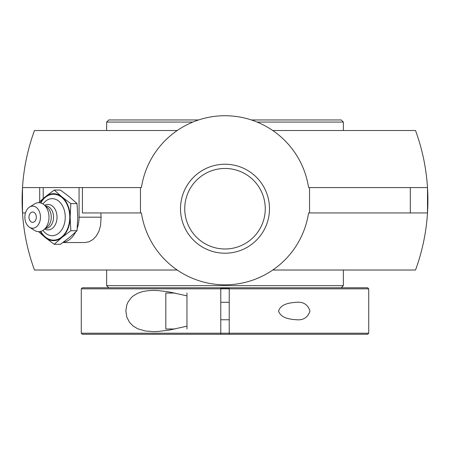 <?xml version="1.0" encoding="UTF-8"?>
<svg xmlns="http://www.w3.org/2000/svg" width="450" height="450" viewBox="0 0 450 450"><rect width="100%" height="100%" fill="white"/><g stroke="black" fill="none" stroke-linecap="round" stroke-linejoin="round"><path stroke-width="0.67" d="M184.736 208.727A40.264 40.264 0 0 1 225 168.463A40.264 40.264 0 0 1 265.264 208.727A40.264 40.264 0 0 1 225 248.991A40.264 40.264 0 0 1 184.736 208.727A40.264 40.264 0 0 0 225 248.991A40.264 40.264 0 0 0 265.264 208.727A40.264 40.264 0 0 0 225 168.463A40.264 40.264 0 0 0 184.736 208.727M269.488 208.727A44.488 44.488 0 0 0 202.753 170.196A44.488 44.488 0 0 0 202.753 247.252A44.488 44.488 0 0 0 269.488 208.727M309.538 212.951L309.538 187.588L427.5 187.588L427.5 212.951L308.582 212.951A84.538 84.538 0 0 1 141.418 212.951L82.423 212.951L82.423 187.588L79.065 187.588L79.065 217.181A25.363 17.933 90 0 1 77.271 228.24M82.423 187.588L141.418 187.588A84.538 84.538 0 0 1 308.582 187.588L309.538 187.588M140.462 187.588L140.462 212.951M100.873 212.951A201.308 142.346 90 0 0 101.093 217.181L100.564 225.681L98.899 231.306L96.362 235.924L92.992 239.518L88.959 241.796L84.679 242.544L62.893 242.544M75.645 232.076A25.363 17.933 90 0 1 63.107 242.387M43.194 198.54L43.194 187.588L79.065 187.588M177.221 270.017L34.47 270.017A202.899 202.899 0 0 1 34.47 130.528L177.221 130.528M272.779 130.528L415.53 130.528A202.899 202.899 0 0 1 415.53 270.017L272.779 270.017M25.464 212.951L22.5 212.951L22.5 187.588L43.194 187.588M32.659 212.018A5.164 3.651 90 0 1 36.259 216.287A5.164 3.651 90 0 1 33.902 222.036A5.164 3.651 90 0 1 29.492 219.752A6.84 6.84 0 0 1 29.492 214.611A5.164 3.651 90 0 1 32.659 212.018M42.964 203.974A18.523 13.101 90 0 1 57.212 200.093A18.523 13.101 90 0 1 65.244 217.181A18.523 13.101 90 0 1 57.212 234.264A18.523 13.101 90 0 1 42.964 230.383M40.792 202.978A22.95 16.228 90 0 1 58.854 195.497A22.95 16.228 90 0 1 69.767 217.181A22.95 16.228 90 0 1 58.854 238.866A22.95 16.228 90 0 1 40.792 231.379M44.702 205.312A12.758 9.022 90 0 1 57.038 217.181A12.758 9.022 90 0 1 44.702 229.044M45.428 205.909L45.568 205.909A11.272 7.971 90 0 1 53.539 217.181A11.272 7.971 90 0 1 45.568 228.454L45.428 228.454M29.514 207.096L34.594 203.923A14.496 10.249 90 0 1 43.858 204.626L47.278 207.416A11.272 7.971 90 0 1 51.261 217.181A11.272 7.971 90 0 1 47.278 226.941L43.858 229.731A14.496 10.249 90 0 1 34.594 230.439L29.514 227.267A11.025 7.796 90 0 1 24.868 217.181A11.025 7.796 90 0 1 29.514 207.096A11.025 7.796 90 0 1 40.455 217.181A11.025 7.796 90 0 1 29.514 227.267M43.858 204.626A14.496 10.249 90 0 1 48.983 217.181A14.496 10.249 90 0 1 43.858 229.731M54.225 190.063L60.441 190.063L69.435 196.841L77.051 203.619L77.737 217.181L77.051 230.737L70.836 230.737L70.144 217.181L70.836 203.619L61.841 196.841L54.225 190.063L45.236 196.841L38.593 202.686M77.051 203.619L70.836 203.619M38.593 231.671L45.236 237.521L54.225 244.299L61.841 237.521L70.836 230.737M77.051 230.737L69.435 237.521L60.441 244.299L54.225 244.299M40.371 202.871A23.484 16.605 90 0 1 45.236 196.841A23.484 16.605 90 0 1 61.841 196.841A23.484 16.605 90 0 1 70.144 217.181A23.484 16.605 90 0 1 61.841 237.521A23.484 16.605 90 0 1 45.236 237.521A23.484 16.605 90 0 1 40.371 231.491M81.281 333.214L82.339 334.266L367.661 334.266L368.719 333.214L81.281 333.214L81.281 288.827L229.224 288.827L229.224 334.266M368.719 288.827L367.661 287.769L229.224 287.769L229.224 288.827L368.719 288.827L368.719 333.214M220.776 334.266L220.776 287.769L82.339 287.769L81.281 288.827M296.561 302.282C303.373 301.68 307.851 304.588 309.988 311.017C307.851 317.452 303.373 320.361 296.561 319.759C290.588 319.292 281.036 318.521 278.544 311.017C281.036 303.519 290.588 302.749 296.561 302.282M153.838 331.627L145.282 330.998L137.678 328.759L133.155 326.053L129.476 322.279L126.804 317.087L125.837 311.017L126.804 304.948L127.974 302.175L131.192 297.737L133.155 295.988L137.678 293.282L142.712 291.572L147.831 290.694L153.439 290.413L158.31 290.588L169.363 291.977L186.958 295.858M186.958 326.177L169.363 330.064L158.31 331.453L153.439 331.627M257.124 122.074L343.356 122.074L343.356 130.528M198.602 119.959L108.759 119.959L106.644 122.074L192.876 122.074M220.776 287.769L229.224 287.769M229.224 288.067L220.776 288.067M229.224 327.521L229.224 321.587L229.224 327.521M343.356 122.074L341.241 119.959L251.398 119.959M343.356 270.017L343.356 285.66L106.644 285.66L106.644 270.017M174.971 293.057L165.819 293.057L165.819 328.984L174.971 328.984M186.958 328.984L186.958 293.057M101.093 217.181L79.065 217.181M39.696 201.656L39.696 187.588M410.304 212.951L410.304 187.588M153.439 290.413L153.838 290.413M106.644 122.074L106.644 130.528M341.241 287.769L343.356 285.66M108.759 287.769L106.644 285.66M220.776 319.764L229.224 319.764M220.776 302.276L229.224 302.276"/></g></svg>
